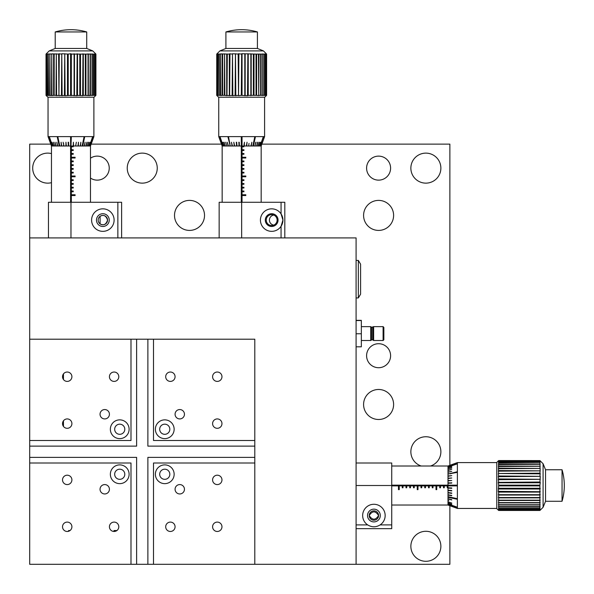 <?xml version="1.0" encoding="UTF-8"?>
<svg xmlns="http://www.w3.org/2000/svg" width="594" height="594" viewBox="0 0 594 594"><rect width="100%" height="100%" fill="white"/><g stroke="black" fill="none" stroke-linecap="round" stroke-linejoin="round"><path stroke-width="0.89" d="M91.602 220.092A11.256 11.256 0 0 0 102.859 231.348A11.256 11.256 0 0 0 114.107 220.092A11.256 11.256 0 0 0 102.859 208.836A11.256 11.256 0 0 0 91.602 220.092M96.48 220.092A6.378 6.378 0 0 0 102.859 226.47A6.378 6.378 0 0 0 109.237 220.092A6.378 6.378 0 0 0 102.859 213.714A6.378 6.378 0 0 0 96.48 220.092M100.096 216.305C103.601 214.375 106.088 215.637 107.544 220.084C106.103 224.539 103.616 225.809 100.096 223.886L100.096 216.305M48.456 237.912L48.456 202.272L121.614 202.272L121.614 237.912M107.544 220.092A4.693 4.693 0 0 0 102.859 215.407A4.693 4.693 0 0 0 98.166 220.092A4.693 4.693 0 0 0 102.859 224.784A4.693 4.693 0 0 0 107.544 220.092M367.53 515.533A6.378 6.378 0 0 0 373.908 521.911A6.378 6.378 0 0 0 380.286 515.533A6.378 6.378 0 0 0 373.908 509.155A6.378 6.378 0 0 0 367.53 515.533M380.13 524.91A11.256 11.256 0 0 0 373.908 504.276A11.256 11.256 0 0 0 367.686 524.91C371.829 527.398 375.98 527.398 380.13 524.91L391.728 524.91L391.728 528.66L356.088 528.66M378.593 515.533C375.467 520.396 372.341 520.396 369.216 515.533A4.693 4.693 0 0 0 373.908 520.218A4.693 4.693 0 0 0 378.593 515.533A4.693 4.693 0 0 0 373.908 510.84A4.693 4.693 0 0 0 369.216 515.533C372.349 510.662 375.475 510.662 378.593 515.533M356.088 463.008L391.728 463.008L391.728 524.91M281.059 237.912L281.059 226.314L282.93 220.092A11.256 11.256 0 0 0 268.429 209.318A11.256 11.256 0 0 0 268.429 230.866A11.256 11.256 0 0 0 282.93 220.092L281.059 213.87L281.059 202.272L284.808 202.272L284.808 237.912M265.303 220.092A6.378 6.378 0 0 0 271.673 226.47A6.378 6.378 0 0 0 278.051 220.092A6.378 6.378 0 0 0 271.673 213.714A6.378 6.378 0 0 0 265.303 220.092M219.156 237.912L219.156 202.272L281.059 202.272M266.238 220.092A5.443 5.443 0 0 1 271.673 214.649A5.443 5.443 0 0 1 277.116 220.092A5.443 5.443 0 0 1 271.673 225.534A5.443 5.443 0 0 1 266.238 220.092M174.51 215.407A15.006 15.006 0 0 0 189.516 230.413A15.006 15.006 0 0 0 204.522 215.407A15.006 15.006 0 0 0 189.516 200.393A15.006 15.006 0 0 0 174.51 215.407M366.595 355.709A12.006 12.006 0 0 0 378.593 367.716A12.006 12.006 0 0 0 390.6 355.709A12.006 12.006 0 0 0 378.593 343.711A12.006 12.006 0 0 0 366.595 355.709M90.474 178.059A12.006 12.006 0 0 0 109.237 168.132A12.006 12.006 0 0 0 90.474 158.204M366.595 168.132A12.006 12.006 0 0 0 378.593 180.138A12.006 12.006 0 0 0 390.6 168.132A12.006 12.006 0 0 0 378.593 156.125A12.006 12.006 0 0 0 366.595 168.132M363.587 215.407A15.006 15.006 0 0 0 378.593 230.413A15.006 15.006 0 0 0 393.607 215.407A15.006 15.006 0 0 0 378.593 200.393A15.006 15.006 0 0 0 363.587 215.407M363.587 404.484A15.006 15.006 0 0 0 378.593 419.49A15.006 15.006 0 0 0 393.607 404.484A15.006 15.006 0 0 0 378.593 389.478A15.006 15.006 0 0 0 363.587 404.484M430.553 466.008A15.006 15.006 0 0 0 425.868 436.746A15.006 15.006 0 0 0 421.183 466.008M410.862 546.294A15.006 15.006 0 0 0 425.868 561.3A15.006 15.006 0 0 0 440.874 546.294A15.006 15.006 0 0 0 425.868 531.288A15.006 15.006 0 0 0 410.862 546.294M410.862 168.132A15.006 15.006 0 0 0 425.868 183.138A15.006 15.006 0 0 0 440.874 168.132A15.006 15.006 0 0 0 425.868 153.126A15.006 15.006 0 0 0 410.862 168.132M127.242 168.132A15.006 15.006 0 0 0 142.248 183.138A15.006 15.006 0 0 0 157.254 168.132A15.006 15.006 0 0 0 142.248 153.126A15.006 15.006 0 0 0 127.242 168.132M51.463 153.601A15.006 15.006 0 0 0 32.7 168.132A15.006 15.006 0 0 0 51.463 182.662M116.921 530.539L114.018 530.539L114.018 531.474M449.873 465.325L449.873 144.127L261.806 144.127M253.831 144.127L253.438 144.127M244.379 144.127L244.008 144.127M221.525 144.127L91.105 144.127M50.78 144.127L29.7 144.127L29.7 339.204L130.992 339.204L130.992 440.496L29.7 440.496L29.7 339.204M254.796 564.3L153.504 564.3L153.504 463.008L254.796 463.008L254.796 564.3L449.873 564.3L449.873 505.709M449.873 488.231L449.873 487.86M273.789 215.08A5.064 5.064 0 0 0 273.789 225.111M68.035 531.4A3.846 3.846 0 0 0 68.696 530.539L70.033 530.539M63.461 373.908L63.461 379.536M63.461 420.804L63.461 426.433M155.376 429.247A9.378 9.378 0 0 0 164.753 438.624A9.378 9.378 0 0 0 174.139 429.247A9.378 9.378 0 0 0 164.753 419.861A9.378 9.378 0 0 0 155.376 429.247M159.689 429.247A5.064 5.064 0 0 0 164.753 434.311A5.064 5.064 0 0 0 169.825 429.247A5.064 5.064 0 0 0 164.753 424.175A5.064 5.064 0 0 0 159.689 429.247M212.593 423.619A4.693 4.693 0 0 0 217.278 428.304A4.693 4.693 0 0 0 221.97 423.619A4.693 4.693 0 0 0 217.278 418.926A4.693 4.693 0 0 0 212.593 423.619M212.593 376.722A4.693 4.693 0 0 0 217.278 381.407A4.693 4.693 0 0 0 221.97 376.722A4.693 4.693 0 0 0 217.278 372.03A4.693 4.693 0 0 0 212.593 376.722M165.696 376.722A4.693 4.693 0 0 0 170.381 381.407A4.693 4.693 0 0 0 175.074 376.722A4.693 4.693 0 0 0 170.381 372.03A4.693 4.693 0 0 0 165.696 376.722M175.074 414.233A4.693 4.693 0 0 0 179.767 418.926A4.693 4.693 0 0 0 184.452 414.233A4.693 4.693 0 0 0 179.767 409.548A4.693 4.693 0 0 0 175.074 414.233M110.358 474.264A9.378 9.378 0 0 0 119.736 483.642A9.378 9.378 0 0 0 129.113 474.264A9.378 9.378 0 0 0 119.736 464.887A9.378 9.378 0 0 0 110.358 474.264M62.526 479.893A4.693 4.693 0 0 0 67.219 484.578A4.693 4.693 0 0 0 71.904 479.893A4.693 4.693 0 0 0 67.219 475.2A4.693 4.693 0 0 0 62.526 479.893M62.526 526.781A4.693 4.693 0 0 0 67.219 531.474A4.693 4.693 0 0 0 71.904 526.781A4.693 4.693 0 0 0 67.219 522.096A4.693 4.693 0 0 0 62.526 526.781M109.422 526.781A4.693 4.693 0 0 0 114.107 531.474A4.693 4.693 0 0 0 118.8 526.781A4.693 4.693 0 0 0 114.107 522.096A4.693 4.693 0 0 0 109.422 526.781M100.044 489.27A4.693 4.693 0 0 0 104.73 493.956A4.693 4.693 0 0 0 109.422 489.27A4.693 4.693 0 0 0 104.73 484.578A4.693 4.693 0 0 0 100.044 489.27M155.376 474.264A9.378 9.378 0 0 0 164.753 483.642A9.378 9.378 0 0 0 174.139 474.264A9.378 9.378 0 0 0 164.753 464.887A9.378 9.378 0 0 0 155.376 474.264M159.689 474.264A5.064 5.064 0 0 0 164.753 479.328A5.064 5.064 0 0 0 169.825 474.264A5.064 5.064 0 0 0 164.753 469.201A5.064 5.064 0 0 0 159.689 474.264M175.074 489.27A4.693 4.693 0 0 0 179.767 493.956A4.693 4.693 0 0 0 184.452 489.27A4.693 4.693 0 0 0 179.767 484.578A4.693 4.693 0 0 0 175.074 489.27M212.593 479.893A4.693 4.693 0 0 0 217.278 484.578A4.693 4.693 0 0 0 221.97 479.893A4.693 4.693 0 0 0 217.278 475.2A4.693 4.693 0 0 0 212.593 479.893M212.593 526.781A4.693 4.693 0 0 0 217.278 531.474A4.693 4.693 0 0 0 221.97 526.781A4.693 4.693 0 0 0 217.278 522.096A4.693 4.693 0 0 0 212.593 526.781M165.696 526.781A4.693 4.693 0 0 0 170.381 531.474A4.693 4.693 0 0 0 175.074 526.781A4.693 4.693 0 0 0 170.381 522.096A4.693 4.693 0 0 0 165.696 526.781M110.358 429.247A9.378 9.378 0 0 0 119.736 438.624A9.378 9.378 0 0 0 129.113 429.247A9.378 9.378 0 0 0 119.736 419.861A9.378 9.378 0 0 0 110.358 429.247M114.672 429.247A5.064 5.064 0 0 0 119.736 434.311A5.064 5.064 0 0 0 124.799 429.247A5.064 5.064 0 0 0 119.736 424.175A5.064 5.064 0 0 0 114.672 429.247M100.044 414.233A4.693 4.693 0 0 0 104.73 418.926A4.693 4.693 0 0 0 109.422 414.233A4.693 4.693 0 0 0 104.73 409.548A4.693 4.693 0 0 0 100.044 414.233M62.526 423.619A4.693 4.693 0 0 0 67.219 428.304A4.693 4.693 0 0 0 71.904 423.619A4.693 4.693 0 0 0 67.219 418.926A4.693 4.693 0 0 0 62.526 423.619M62.526 376.722A4.693 4.693 0 0 0 67.219 381.407A4.693 4.693 0 0 0 71.904 376.722A4.693 4.693 0 0 0 67.219 372.03A4.693 4.693 0 0 0 62.526 376.722M109.422 376.722A4.693 4.693 0 0 0 114.107 381.407A4.693 4.693 0 0 0 118.8 376.722A4.693 4.693 0 0 0 114.107 372.03A4.693 4.693 0 0 0 109.422 376.722M130.992 463.008L130.992 564.3L29.7 564.3L29.7 463.008L130.992 463.008M124.799 474.264A5.064 5.064 0 0 0 119.736 469.201A5.064 5.064 0 0 0 114.672 474.264A5.064 5.064 0 0 0 119.736 479.328A5.064 5.064 0 0 0 124.799 474.264M147.876 564.3L147.876 457.38L254.796 457.38L254.796 440.496L153.504 440.496L153.504 339.204L136.62 339.204L136.62 446.124L29.7 446.124L29.7 457.38L136.62 457.38L136.62 564.3L153.504 564.3M29.7 457.38L29.7 463.008M130.992 564.3L136.62 564.3M254.796 463.008L254.796 457.38M254.796 446.124L147.876 446.124L147.876 339.204M153.504 339.204L254.796 339.204L254.796 440.496M136.62 339.204L130.992 339.204M29.7 440.496L29.7 446.124M451.752 464.976L448.002 466.32L448.01 467.077L457.38 463.832L457.38 471.74L448.002 474.049L457.38 472.349L457.38 508.442L496.77 508.442M543.087 507.298L545.544 501.277L545.544 469.757L543.087 463.736L543.087 507.298L539.916 510.461L539.916 492.084L498.648 492.084L498.648 491.357L498.648 510.461L496.77 508.59L496.77 462.444L498.648 460.565L539.939 460.617L498.648 460.595M539.939 510.417L498.626 510.417M539.983 510.023L498.581 510.023M540.028 509.244L498.537 509.244M540.072 508.093L498.492 508.093M540.117 506.578L498.448 506.578M540.154 504.737L498.411 504.737M540.184 502.598L498.373 502.598M540.221 500.178L498.344 500.178M540.243 497.534L498.321 497.534M540.265 494.698L498.299 494.698M539.916 492.084L539.916 485.142L498.648 485.142L498.284 491.721M540.288 488.647L539.916 488.268L498.648 488.268L498.277 488.647M540.28 491.721L498.648 491.357M539.916 510.387L498.648 510.439M498.626 460.617L498.648 461.085L539.983 461.011L498.648 460.944M498.581 461.011L498.648 461.909L540.028 461.79L498.648 461.679M539.916 461.679L539.983 461.011M498.537 461.79L498.648 463.105L540.072 462.941L498.648 462.785M539.916 462.785L540.028 461.79M498.492 462.941L498.648 464.656L540.117 464.456L498.648 464.256M539.916 464.256L540.072 462.941M498.448 464.456L498.648 466.535L540.154 466.297L498.648 466.06M539.916 466.06L540.117 464.456M498.411 466.297L498.648 468.711L540.184 468.436L498.648 468.169M539.916 468.169L540.154 466.297M498.373 468.436L498.648 471.161L540.221 470.856L498.648 470.552M539.916 473.173L498.321 473.5L539.916 473.826L540.184 468.436M498.344 470.856L498.648 473.173M498.321 473.5L498.648 476.685L540.265 476.336L498.648 475.987M539.916 475.987L540.243 473.5M498.299 476.336L498.648 479.677L540.28 479.313L498.648 478.95M539.916 482.016L498.277 482.387L498.648 482.766L539.916 482.766L540.265 476.336M498.284 479.313L498.648 482.016M498.277 482.387L498.648 485.142M539.916 485.142L540.288 482.387M498.648 485.892L539.916 485.892M498.648 489.018L539.916 489.018M498.648 495.047L539.916 495.047M498.648 497.861L539.916 497.861M498.648 500.482L539.916 500.482M498.648 502.866L539.916 502.866M498.648 504.974L539.916 504.974M498.648 506.779L539.916 506.779M498.648 508.249L539.916 508.249M498.648 509.355L539.916 509.355M498.648 510.09L539.916 510.09M562.05 485.513L562.05 501.277A56.274 56.274 0 0 0 562.05 469.757L562.05 485.513M448.485 503.252L451.752 504.484M398.477 485.892L391.728 485.892L398.477 485.892L398.477 489.642L399.227 489.642L399.227 485.892L402.235 485.892L399.227 485.892M402.235 485.892L402.235 487.771L402.984 487.771L402.984 485.892L405.984 485.892L405.984 487.771L406.734 487.771L406.734 485.892L409.734 485.892L409.734 487.771L410.484 487.771L410.484 485.892L413.483 485.892L410.484 485.892M413.483 485.892L413.483 487.771L414.233 487.771L414.233 485.892L417.24 485.892L414.233 485.892M417.24 485.892L417.24 489.642L417.99 489.642L417.99 485.892L420.99 485.892L417.99 485.892M420.99 485.892L420.99 487.771L421.74 487.771L421.74 485.892L424.74 485.892L424.74 487.771L425.49 487.771L425.49 485.892L428.489 485.892L425.49 485.892M432.246 485.892L429.247 485.892L432.246 485.892L432.246 487.771L432.996 487.771L432.996 485.892L435.996 485.892L432.996 485.892M435.996 485.892L435.996 489.642L436.746 489.642L436.746 485.892L439.746 485.892L439.746 487.771L440.496 487.771L440.496 485.892L443.503 485.892L443.503 487.771L444.253 487.771L444.253 485.892L447.252 485.892L444.253 485.892M447.252 485.892L447.252 487.771L451.752 487.949L448.002 487.778L448.01 497.289L457.38 499.294M451.752 490.525L448.002 490.184M539.916 460.595L498.648 460.565M448.002 470.366L451.752 469.312L448.002 470.604M451.752 467.79L448.002 468.948L451.752 467.99M448.656 468.948L448.002 468.948L448.002 472.297L451.752 471.369L448.002 472.03L448.002 476.284L451.752 475.623L448.002 475.957L448.002 478.512L451.752 478.007L448.002 478.163L448.002 480.85L451.752 480.509L448.002 480.487L448.002 483.256L451.752 483.085L448.002 482.885L448.01 485.892L457.38 485.892M450.846 473.745L448.01 473.745M450.608 478.163L448.002 478.163M457.38 485.142L448.01 485.142L448.002 487.771M451.752 482.714L451.752 483.085M451.752 482.885L448.002 482.885M448.002 467.782L451.752 466.713L448.002 467.782L448.002 469.149M391.728 466.008L448.002 466.008L457.38 462.592L457.38 463.602L448.01 466.847L448.002 467.946M451.336 466.847L450.853 466.847M448.678 466.847L448.01 467.077L448.678 466.847M448.203 466.32L451.752 465.05M448.002 466.06L451.752 464.694L448.002 466.387M450.631 467.077L450.148 467.077M450.608 492.872L448.002 492.872L451.752 493.376M451.752 495.411L448.002 494.75M449.101 499.005L448.002 498.737L448.002 504.068L448.678 504.187L448.01 504.187L457.38 507.432M448.856 500.668L448.002 500.43M451.752 499.665L448.002 498.737M448.002 502.086L451.752 503.244M448.002 504.648L451.752 506.058L448.002 504.648M448.002 504.974L451.752 506.363L448.002 505.026L448.01 503.957L457.38 507.202M457.38 471.74L457.38 472.349M457.38 498.685L448.01 496.681L448.002 499.005L451.752 499.94M450.846 497.289L448.01 497.289M451.752 493.027L448.002 492.523M448.002 495.077L451.752 495.738M448.002 488.149L451.752 488.32M448.002 490.547L451.752 490.889M448.002 485.142L391.728 485.142M428.489 485.892L428.489 487.771L429.247 487.771L429.247 485.892M451.752 503.036L448.002 501.885M451.752 504.321L448.002 503.088M221.124 142.248L222.468 145.998L223.225 145.99L219.98 136.62L227.888 136.62L230.197 145.998L228.497 136.62L264.59 136.62L264.59 97.23M263.446 50.913L257.417 48.456L225.906 48.456L219.884 50.913L263.446 50.913L266.609 54.084L266.609 95.352L266.587 54.084L261.122 54.084L261.122 95.352L260.647 95.352L266.609 95.352L264.738 97.23L218.592 97.23L216.713 95.352L216.795 54.084L216.795 95.352L217.233 95.352L217.159 54.017L217.092 95.352M248.233 54.084L248.233 95.352L247.505 95.352L256.63 95.352L256.021 95.352L256.021 54.084L241.661 53.712L241.29 95.352L247.869 95.716M266.171 54.017L266.171 95.419M265.392 53.972L265.392 95.463M264.241 53.928L264.241 95.508M262.726 53.883L262.726 95.552M259.014 95.352L260.647 95.352L260.647 54.084L256.021 54.084L256.63 54.084L256.63 95.352L258.739 95.627L259.014 54.084L258.464 54.084L258.739 95.627M250.846 53.735L250.846 95.701M244.787 53.712L244.787 95.723M247.869 53.72L247.505 95.352M261.122 95.352L261.122 54.084L260.647 54.084M266.097 54.084L266.238 95.352M253.356 95.352L253.356 54.084L254.009 54.084L254.009 95.352L254.009 54.084M217.159 95.419L218.057 95.352L217.939 53.972L217.827 95.352L219.253 95.352L219.253 54.084L219.253 95.352L220.805 95.352L220.597 53.883L220.404 95.352M217.827 54.084L217.159 54.017M220.404 54.084L217.939 53.972M220.597 95.552L222.683 95.352L222.683 54.084L222.683 95.352L224.859 95.352L224.584 53.816L224.317 95.352L226.997 95.656L227.309 54.084L226.7 54.084L226.7 95.352L229.648 95.679L229.975 54.084L229.321 54.084L229.321 95.352M229.321 54.084L220.597 53.883M224.317 54.084L224.859 54.084L224.584 53.816M229.648 95.679L232.833 95.352L232.477 53.735L232.135 95.352M232.135 54.084L229.648 53.757M232.477 95.701L235.825 95.352L235.462 53.72L235.098 95.352M238.164 54.084L238.536 95.723L238.907 54.084L232.477 53.735M235.462 95.716L238.164 95.352M238.536 95.723L241.29 95.352M241.29 54.084L238.536 53.712M242.04 95.352L242.04 54.084M245.166 95.352L245.166 54.084M251.195 95.352L251.195 54.084M262.927 95.352L262.927 54.084M264.397 95.352L264.397 54.084M265.503 95.352L265.503 54.084M241.661 31.95L257.417 31.95A56.274 56.274 0 0 0 225.906 31.95L241.661 31.95M241.29 136.62L241.29 145.99L244.297 145.998L244.468 142.248L243.919 146.748L242.04 146.748L242.04 149.747L243.919 149.747L243.919 150.497L242.04 150.497L242.04 153.504L243.919 153.504L243.919 154.254L242.04 154.254L242.04 157.254L245.79 157.254L245.79 158.004L242.04 158.004L242.04 161.004L243.919 161.004L243.919 161.754L242.04 161.754L242.04 164.753L243.919 164.753L243.919 165.511L242.04 165.511L242.04 168.51L243.919 168.51L243.919 169.26L242.04 169.26L242.04 172.26L243.919 172.26L243.919 173.01L242.04 173.01L242.04 176.01L245.79 176.01L245.79 176.76L242.04 176.76L242.04 179.767L243.919 179.767L243.919 180.517L242.04 180.517L242.04 183.516L243.919 183.516L243.919 184.266L242.04 184.266L242.04 187.266L243.919 187.266L243.919 188.016L242.04 188.016L242.04 191.016L243.919 191.016L243.919 191.765L242.04 191.765L242.04 194.773L245.79 194.773L245.79 195.523L242.04 195.523L242.04 202.272M255.814 142.248L254.885 145.998L256.088 142.248M255.153 144.899L255.153 145.998M266.535 54.084L266.535 95.352M256.63 95.352L256.63 54.084M222.208 54.084L222.208 95.352L222.683 95.352M218.934 54.084L219.253 95.352M217.092 54.084L216.743 95.352M216.743 54.084L216.713 95.352M228.445 145.998L227.242 142.248L228.17 145.998L232.432 145.998L231.445 142.248L232.098 145.998L234.66 145.998L233.806 142.248L234.311 145.998L236.991 145.998L236.293 142.248L236.627 145.998L239.404 145.998L238.862 142.248L239.033 145.998L242.04 145.99L242.04 136.62M226.514 145.144L225.698 142.248M224.094 145.998L222.861 142.248L223.931 145.998L225.297 145.998L224.138 142.248L225.089 145.998L228.17 145.998M224.094 142.746L223.938 142.248M229.893 143.154L229.893 145.99M236.657 142.248L236.991 145.998M239.234 142.248L239.404 145.998M222.156 202.272L222.156 145.998L218.741 136.62L219.75 136.62L222.995 145.99L223.931 145.998M222.995 142.664L222.995 143.147M222.995 145.322L223.225 145.99L222.995 145.322M222.468 145.797L221.198 142.248M222.156 145.998L220.842 142.248L222.535 145.998M225.297 145.998L225.089 145.344M262.481 142.248L261.122 145.998L262.481 142.248M260.863 145.797L262.199 142.248M260.335 145.322L263.58 136.62M256.816 145.998L257.87 142.248M259.392 145.515L260.632 142.248M249.02 143.392L248.671 145.998L251.225 145.998L251.886 142.248L250.898 145.998L253.438 145.99L253.438 143.154L254.833 136.62L252.829 145.99L261.174 145.998L264.59 136.62M259.184 142.248L258.034 145.998M262.132 142.248L260.788 145.998M227.888 136.62L228.497 136.62M258.234 145.998L259.385 142.248M260.469 142.248L259.236 145.998M257.625 142.248L256.578 145.998M263.342 136.62L260.105 145.99M253.438 145.99L255.442 136.62M244.297 145.998L246.696 145.998L247.037 142.248L246.332 145.998L248.671 145.998M241.29 145.998L241.29 202.272M243.926 145.998L244.468 142.248M54.396 145.344L54.396 145.998L56.059 145.998L55.004 142.248L55.814 145.998L57.752 145.998L56.816 142.248L57.477 145.998L59.801 145.99L57.796 136.62L93.889 136.62L93.889 97.23M90.429 54.084L90.429 95.352L89.946 95.352L93.696 95.352L93.696 54.084L93.377 95.352L95.916 95.352L94.038 97.23L47.899 97.23L46.02 95.352L46.02 54.084L49.191 50.913L92.746 50.913L95.916 54.084L70.589 54.084L70.589 95.352L70.968 95.731L71.339 95.352L70.968 95.731M77.532 54.084L77.532 95.352L76.804 95.352L82.989 95.679M95.864 54.061L95.864 95.374M95.471 54.017L95.471 95.419M94.691 53.972L94.691 95.463M92.033 53.883L92.033 95.552M83.316 54.084L83.316 95.352L90.191 95.589M88.046 53.816L88.046 95.627M71.339 54.084L71.339 95.352L77.168 95.716M74.094 53.712L74.094 95.723M77.168 53.72L76.804 95.352M82.989 53.757L82.655 95.352M90.191 53.846L89.946 95.352M95.842 54.084L95.886 95.352M87.771 54.084L88.32 54.084L88.32 95.352M85.328 95.352L85.328 54.084L85.937 54.084L85.937 95.352L85.937 54.084M79.804 95.352L79.804 54.084L80.502 54.084L80.502 95.352L80.502 54.084M46.072 95.374L46.532 95.352L46.391 54.084L46.391 95.352L47.357 95.352L47.238 53.972L47.126 95.352M47.238 95.463L48.56 95.352L48.396 53.928L48.24 95.352M48.24 54.084L47.238 53.972M48.396 95.508L50.104 95.352L49.903 53.883L49.703 95.352M49.703 54.084L48.396 53.928M49.903 95.552L51.982 95.352L51.745 53.846L51.507 95.352M51.507 54.084L49.903 53.883M51.745 95.589L54.165 95.352L54.165 54.084L54.165 95.352L56.608 95.352L56.304 53.779L55.999 95.352M58.62 54.084L58.947 95.679L59.281 54.084L51.745 53.846M56.304 95.656L58.62 95.352M58.947 95.679L62.132 95.352L61.783 53.735L61.434 95.352M61.434 54.084L58.947 53.757M61.783 95.701L65.125 95.352L64.761 53.72L64.397 95.352M70.968 53.712L68.213 54.084L68.213 95.352L68.213 54.084L61.783 53.735M64.761 95.716L70.589 95.352M74.465 95.352L74.465 54.084M92.233 95.352L92.233 54.084M94.81 95.352L94.81 54.084M95.537 95.352L95.537 54.084M55.212 31.95L86.724 31.95A56.274 56.274 0 0 0 55.212 31.95L55.212 48.456L86.724 48.456L92.746 50.913M76.336 142.248L75.638 145.998L78.326 145.998L78.475 142.248L77.977 145.998L80.532 145.998L80.858 142.248L80.205 145.998L84.459 145.998L85.12 142.248L84.185 145.998L89.523 145.998L89.635 145.322L89.635 145.99L92.879 136.62M71.339 202.272L71.339 195.523L75.096 195.523L75.096 194.773L71.339 194.773L71.339 191.765L73.218 191.765L73.218 191.016L71.339 191.016L71.339 188.016L73.218 188.016L73.218 187.266L71.339 187.266L71.339 184.266L73.218 184.266L73.218 183.516L71.339 183.516L71.339 180.517L73.218 180.517L73.218 179.767L71.339 179.767L71.339 176.76L75.096 176.76L75.096 176.01L71.339 176.01L71.339 173.01L73.218 173.01L73.218 172.26L71.339 172.26L71.339 169.26L73.218 169.26L73.218 168.51L71.339 168.51L71.339 165.511L73.218 165.511L73.218 164.753L71.339 164.753L71.339 161.754L73.218 161.754L73.218 161.004L71.339 161.004L71.339 158.004L75.096 158.004L75.096 157.254L71.339 157.254L71.339 154.254L73.218 154.254L73.218 153.504L71.339 153.504L71.339 150.497L73.218 150.497L73.218 149.747L71.339 149.747L71.339 146.748L73.218 146.748L73.597 145.998L73.396 142.248L73.225 145.998L75.638 145.998M73.396 142.248L73.597 145.998L70.968 145.998L71.339 136.62M93.377 54.084L93.377 95.352M67.471 54.084L67.471 95.352L68.213 95.352M54.165 54.084L53.616 54.084L53.616 95.352L54.165 95.352L53.616 95.352M47.126 54.084L46.532 54.084M66.298 145.998L65.956 142.248L65.934 145.998L68.711 145.998L68.54 142.248L68.162 142.248L68.34 145.998L70.968 145.998L70.589 145.99L70.589 136.62M63.959 145.998L63.113 142.248L63.959 145.998M63.61 143.392L63.61 145.998M61.731 145.998L61.078 142.248L61.405 145.998L65.934 145.998M68.162 142.248L68.54 142.248M68.34 142.248L68.34 145.998M51.841 145.998L50.431 142.248L51.767 145.998L52.532 145.99L49.287 136.62L57.195 136.62L59.2 145.99L61.405 145.998M53.237 145.515L52.005 142.248L53.237 145.998L54.596 145.998L53.445 142.248L54.396 145.998M59.2 143.154L59.2 145.99L59.801 145.99M51.463 202.272L51.463 145.998L48.047 136.62L49.057 136.62L52.302 145.99L53.393 145.998M52.532 143.369L52.532 143.852M52.302 145.322L52.532 145.99M50.148 142.248L51.485 145.998L50.126 142.248M88.536 142.248L88.536 142.746M82.737 143.154L82.737 145.99L84.742 136.62M86.932 142.248L85.878 145.998M90.162 145.797L91.506 142.248M89.635 142.664L89.635 143.147M90.095 145.998L91.439 142.248M92.649 136.62L89.523 145.998L90.437 145.998L91.81 142.248L90.474 145.998L93.889 136.62M84.459 144.899L84.459 145.998M88.491 142.248L87.34 145.998M87.541 145.998L88.692 142.248M88.699 145.998L89.932 142.248L88.536 145.998M86.115 145.998L87.17 142.248M57.195 136.62L57.796 136.62M84.133 136.62L82.128 145.99M70.589 145.998L70.589 202.272M372.78 327.294L372.78 339.865L373.626 340.518L373.626 326.641L371.658 327.294L371.658 339.865L370.715 340.518L361.338 340.518M383.1 326.641L383.85 327.391L383.85 339.768L383.1 340.518L383.1 326.641L373.626 326.641M371.658 327.294L370.715 326.641L370.715 340.518M356.088 320.352L361.338 320.352L361.338 346.807L356.088 346.807M356.088 320.545L361.338 320.545M356.088 333.769L361.338 333.769M360.588 264.174L360.588 294.186L358.338 297.936L358.338 260.424L360.588 264.174M356.088 564.3L356.088 237.912L29.7 237.912M117.864 237.912L117.864 202.272M70.968 202.272L70.968 237.912M391.728 485.513L356.088 485.513M356.088 524.91L367.686 524.91M241.661 202.272L241.661 237.912M545.544 501.277L562.05 501.277M545.544 469.757L562.05 469.757M498.648 510.461L539.916 510.461M543.087 463.736L539.916 460.565M391.728 505.026L448.002 505.026L457.38 508.442M457.38 462.592L496.77 462.592M257.417 48.456L257.417 31.95M225.906 48.456L225.906 31.95M219.884 50.913L216.713 54.084M218.741 136.62L218.741 97.23M261.174 202.272L261.174 145.998M46.443 54.032L46.443 95.404M86.724 48.456L86.724 31.95M55.212 48.456L49.191 50.913M95.916 95.352L95.916 54.084M48.047 136.62L48.047 97.23M90.474 202.272L90.474 145.998M370.715 326.641L361.338 326.641M383.1 340.518L373.626 340.518M372.78 339.865L371.658 339.865M356.088 260.424L358.338 260.424M356.088 297.936L358.338 297.936"/></g></svg>
